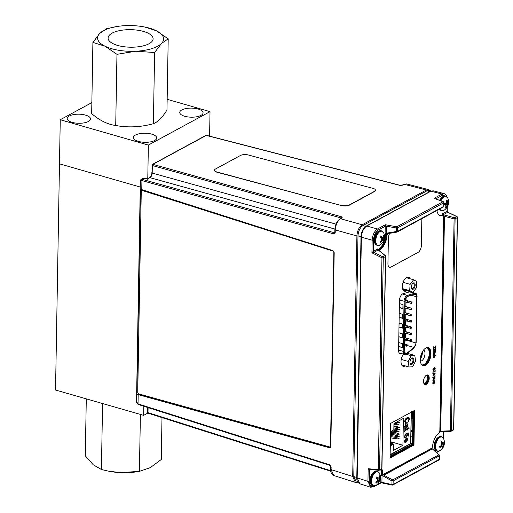 <?xml version="1.0" encoding="UTF-8"?>
<svg xmlns="http://www.w3.org/2000/svg" width="513" height="513" viewBox="0 0 513 513"><rect width="100%" height="100%" fill="white"/><g stroke="black" fill="none" stroke-linecap="round" stroke-linejoin="round"><path stroke-width="0.77" d="M91.859 102.6L60.252 119.741L55.532 390.015L143.646 415.35L148.045 412.965M143.986 395.85L143.98 396.241M143.807 406.245L143.646 415.35M59.482 163.82L140.254 187.053L59.482 163.82M138.395 141.396A11.658 4.54 1 0 0 150.424 141.889A11.658 4.54 1 0 0 156.734 137.978A11.658 4.54 1 0 0 145.16 133.233A11.658 4.54 1 0 0 133.418 137.574A11.658 4.54 1 0 0 138.395 141.396M184.725 116.271A11.658 4.54 1 0 0 196.755 116.765A11.658 4.54 1 0 0 203.065 112.854A11.658 4.54 1 0 0 191.49 108.108A11.658 4.54 1 0 0 179.755 112.443A11.658 4.54 1 0 0 184.725 116.271M72.179 122.357A11.658 4.54 1 0 0 84.209 122.851A11.658 4.54 1 0 0 90.519 118.939A11.658 4.54 1 0 0 78.944 114.194A11.658 4.54 1 0 0 67.209 118.529A11.658 4.54 1 0 0 72.179 122.357M60.252 119.741L148.366 145.076L210.022 111.642L209.593 136.163M148.366 145.076L147.776 178.87M210.022 111.642L167.155 99.317M411.355 288.069A2.764 1.449 106 0 0 411.952 288.62A2.764 1.449 106 0 0 413.786 287.19A2.764 1.449 106 0 0 414.164 284.087A2.764 1.449 106 0 0 413.478 283.304A2.764 1.449 106 0 0 412.683 283.458M411.445 288.409A3.386 1.77 106 0 0 413.856 288.659A3.386 1.77 106 0 0 415.107 284.253A3.386 1.77 106 0 0 412.92 283.234A3.386 1.77 106 0 0 411.439 288.383A3.386 1.77 106 0 0 411.445 288.409M416.748 281.547L416.344 287.883L412.818 292.448L409.695 290.672L410.099 284.33L413.625 279.771L416.748 281.547M402.808 289.435L412.818 292.448M402.545 288.614L409.695 290.672M410.099 284.33L403.103 282.323M406.309 277.661L413.625 279.771M410.047 363.178A2.764 1.449 106 0 0 410.214 363.441A2.764 1.449 106 0 0 410.637 363.73A2.764 1.449 106 0 0 412.644 361.921A2.764 1.449 106 0 0 412.587 358.702A2.764 1.449 106 0 0 412.17 358.414A2.764 1.449 106 0 0 411.368 358.568M413.363 358.318A3.386 1.77 106 0 0 411.606 358.35A3.386 1.77 106 0 0 410.131 363.493A3.386 1.77 106 0 0 412.952 363.21A3.386 1.77 106 0 0 413.363 358.318M409.028 366.987L408.252 361.434L411.137 355.663L414.799 355.451L415.575 361.005L412.689 366.776L409.028 366.987L401.647 364.865M408.252 361.434L401.249 359.421M406.161 354.233L411.137 355.663M407.38 353.316L414.799 355.451M341.69 205.405A5.598 2.129 0.1 0 0 349.481 204.892L374.432 191.368A5.598 2.129 0.1 0 0 375.439 190.15A5.598 2.129 0.1 0 0 373.054 188.399L248.241 154.964A5.598 2.129 0.1 0 0 240.45 155.477L215.498 169.008A5.598 2.129 0.1 0 0 214.492 170.226A5.598 2.129 0.1 0 0 216.877 171.977L341.69 205.604A5.598 2.129 0.1 0 0 349.481 205.097L374.432 191.567A5.598 2.129 0.1 0 0 375.439 190.349A5.598 2.129 0.1 0 0 375.433 190.246M214.498 170.322A5.598 2.129 0.1 0 0 214.492 170.425A5.598 2.129 0.1 0 0 216.877 172.176L341.69 205.604M431.048 190.983L429.304 190.445L427.079 190.765L362.922 225.56C360.011 227.625 358.363 231.068 357.978 235.897L353.778 476.583L356.317 482.053L358.061 482.515M166.353 402.064L165.872 402.32M139.26 394.927L139.267 394.535M151.951 172.971L151.97 172.567A0.93 0.366 1 0 0 151.803 172.772A0.93 0.366 1 0 0 152.188 173.073C152.008 175.215 151.277 176.748 149.988 177.665L147.68 178.922L144.801 178.178L142.999 178.357L145.032 178.139A0.93 0.481 104.5 0 0 144.801 178.178L142.479 179.441L334.252 232.722L334.816 232.415M147.68 178.922L147.436 179.281L147.68 178.922M136.888 393.875L138.189 394.632L329.327 447.74L330.481 447.432L330.814 446.483L334.194 252.672L332.764 250.549L140.459 189.226L136.888 393.875L329.603 447.426L330.609 447.259M330.904 466.445A0.93 0.366 1 0 0 330.738 466.65A0.93 0.366 1 0 0 331.122 466.952L331.077 469.613L333.7 475.5C331.462 474.204 330.455 472.14 330.693 469.312A0.93 0.366 1 0 0 331.077 469.613L352.7 476.487L356.901 235.948C357.298 230.703 359.087 226.977 362.249 224.771A0.93 0.705 61.5 0 1 362.967 225.534M330.859 469.113A0.93 0.366 1 0 0 330.693 469.312L330.738 466.65L329.936 465.394A0.93 0.494 -72.4 0 1 329.667 464.791L331.122 466.952M138.548 404.462A0.93 0.494 -72.4 0 1 138.298 404.494C136.856 403.475 136.266 402.5 136.509 401.57L138.029 403.891L329.667 464.791M430.369 190.772L428.618 189.643L426.316 190.028L362.249 224.771L340.606 218.756A0.93 0.705 -118.5 0 0 340.164 218.801L341.818 217.897A0.93 0.705 -118.5 0 1 342.267 217.858L340.606 218.756C337.451 220.988 335.669 224.713 335.258 229.933L335.213 232.601A0.93 0.366 -179 0 1 334.829 232.293L334.252 232.722A0.93 0.507 -74.5 0 0 333.7 233.877L141.928 180.589L140.37 180.493L136.509 401.57M142.999 178.357L141.011 179.435L142.479 179.441A0.93 0.507 -74.5 0 0 141.928 180.589L141.768 189.848M341.498 218.5L341.286 218.025L152.316 165.519L152.188 173.073L336.009 224.149M342.267 217.858L341.831 216.877A0.93 0.507 105.5 0 0 341.286 218.025L341.28 218.192M152.489 164.801L152.105 165.013A0.93 0.705 61.5 0 1 152.868 164.372A0.93 0.507 105.5 0 0 152.316 165.519M152.425 164.41L205.828 135.451A0.93 0.705 61.5 0 1 206.277 135.406L152.868 164.372L341.831 216.877M427.034 190.791A0.93 0.705 61.5 0 0 426.316 190.028L404.141 184.302A0.93 0.705 -118.5 0 0 403.693 184.347L406.431 183.917L404.141 184.302L402.481 185.199L399.909 185.379A0.93 0.481 -75.5 0 1 400.146 185.34L400.146 185.34A0.93 0.481 -75.5 0 1 400.307 185.456M206.694 135.515A0.93 0.481 104.5 0 0 206.508 135.368A0.93 0.481 104.5 0 0 206.277 135.406L399.909 185.379M148.097 407.611L148.007 412.632A0.93 0.366 -179 0 1 147.622 412.33L147.706 407.482M330.744 470.71L148.007 412.632A0.93 0.494 107.6 0 0 148.27 413.234L330.814 471.248M333.7 475.493L355.329 482.374L352.7 476.487A0.93 0.366 -179 0 0 353.778 476.506M420.371 361.216A5.899 3.084 106 0 0 424.572 356.336A5.899 3.084 106 0 0 423.61 349.975M420.32 358.888A5.842 3.059 106 0 0 422.321 351.918M424.001 383.711A4.489 2.347 106 0 0 427.092 379.992A4.489 2.347 106 0 0 426.444 375.202M410.785 443.283L412.099 443.649L412.228 436.396L412.58 436.204M410.913 435.979L412.228 436.396M404.956 431.055L404.468 431.747L404.481 431.176L405.514 429.554L407.418 428.522L407.906 427.682L407.893 428.265L408.726 427.81L409.073 428.393L407.88 429.035L407.867 429.811L407.386 430.067L407.405 429.298L405.078 430.625L404.475 431.536M410.823 432.914L410.958 433.267M396.523 426.014L396.511 426.848M398.947 427.226L398.954 426.79M412.894 418.358L412.535 418.55L412.664 411.439M411.221 418.185L412.535 418.55M390.117 456.134L411.734 444.412L410.329 444.021M402.269 365.737A9.324 4.873 106 0 0 402.795 365.198M439.211 454.89A0.93 0.442 131.3 0 0 438.871 454.858L431.972 448.535L439.211 454.89A0.93 0.93 0 0 1 439.532 455.608A0.93 0.366 -179 0 1 439.365 455.813A0.93 0.705 -118.5 0 0 438.871 454.858L392.663 479.918L391.996 480.97L382.038 475.352L381.916 482.374L380.755 482.47A0.93 0.366 -178.2 0 1 381.916 482.374L391.932 484.522L391.996 480.97A0.93 0.366 -179 0 0 393.157 480.867A0.93 0.705 -118.5 0 0 392.663 479.918L383.634 475.064L432.151 448.76L431.388 448.144M380.755 482.47L380.909 475.057L383.634 475.064M381.986 474.935L382.038 475.352A0.93 0.366 -179 0 0 380.877 475.455M380.909 475.057L382.531 474.179M439.199 431.818L440.436 431.446L444.2 215.89L442.988 214.838L442.693 213.658A0.93 0.705 -118.5 0 0 443.309 214.684L442.988 214.838M442.693 213.658L447.054 211.292A0.93 0.705 -118.5 0 0 447.663 212.324L443.309 214.684L454.473 217.788L454.088 218.942L444.47 216.274L440.718 431.17L450.388 430.792L450.747 431.33A0.93 0.705 61.5 0 0 451.074 431.266L453.28 430.067A0.93 0.93 0 0 0 453.768 429.266A0.93 0.366 -179 0 1 453.601 429.471A0.93 0.705 61.5 0 1 453.28 430.067M444.47 216.274L444.2 215.89M442.424 215.197L442.45 213.831M447.105 211.657L447.054 211.292A0.93 0.712 -119.4 0 0 447.682 212.318L447.663 212.324M446.65 196.614L442.706 195.139A0.93 0.705 -118.5 0 0 441.943 194.061L444.303 193.696M447.432 212.164L456.685 216.589A0.93 0.705 61.5 0 1 457.301 217.621L455.089 218.814L451.395 430.663L453.601 429.471L457.301 217.621A0.93 0.366 -179 0 0 457.468 217.416A0.93 0.93 0 0 0 456.936 216.557A0.93 0.404 115.4 0 0 456.685 216.589L454.473 217.788A0.93 0.705 61.5 0 1 455.089 218.814A0.93 0.366 -179 0 1 454.088 218.942L450.388 430.792A0.93 0.366 -179 0 0 451.395 430.663A0.93 0.705 61.5 0 1 451.074 431.266A0.93 0.93 0 0 1 450.664 431.375L439.782 431.799M393.061 484.638L392.298 485.054A0.93 0.705 -118.5 0 0 393.093 484.419A0.93 0.366 -179 0 1 391.932 484.522A0.93 0.353 -77.9 0 0 392.131 485.112L381.306 482.791L373.47 486.831A0.93 0.705 -118.5 0 0 373.791 486.234L374.124 486.048M377.408 484.272L380.755 482.457A0.93 0.366 -179 0 1 381.916 482.355M370.642 487.235L367.943 481.335A0.93 0.366 1 0 0 369.251 481.265C369.469 485.625 370.982 487.286 373.791 486.234M373.47 486.831L370.566 487.215L359.799 483.791L357.176 477.911A0.93 0.366 -179 0 1 356.791 477.609L360.998 236.891A0.93 0.366 -179 0 0 361.383 237.192L357.176 477.911L367.943 481.335L368.161 468.702L369.79 469.459L378.716 470.325A0.93 0.558 -84.5 0 1 378.261 469.684L381.961 257.827L371.931 252.813L373.259 251.312A0.93 0.705 -118.5 0 0 373.881 252.332L371.931 252.813L372.149 240.187C372.56 234.967 374.343 231.241 377.497 229.01L385.359 224.745L386.385 226.182L386.263 233.21L385.122 233.684L385.103 233.312A0.93 0.366 -179 0 1 386.263 233.21L396.35 231.523A0.93 0.462 80.5 0 0 396.895 232.12A0.93 0.462 80.5 0 0 396.991 232.088A0.93 0.705 -118.5 0 0 397.511 231.421L443.719 206.367A0.93 0.366 1 0 0 443.886 206.162L443.944 202.609A0.93 0.93 0 0 0 443.347 201.724A0.93 0.609 110.9 0 0 443.014 201.731L435.742 198.903M370.469 469.523L369.443 470.081L368.161 468.702L378.261 469.684A0.93 0.366 -179 0 0 379.569 469.613L381.781 468.414L385.481 256.564L383.269 257.763L379.569 469.613A0.93 0.705 -118.5 0 1 379.254 470.216L381.46 469.017A0.93 0.705 -118.5 0 0 381.781 468.414A0.93 0.366 -179 0 0 381.948 468.215L385.648 256.365A0.93 0.366 -179 0 1 385.481 256.564A0.93 0.705 -118.5 0 0 384.859 255.538L378.241 249.972L373.881 252.332L382.653 256.737A0.93 0.43 116.6 0 0 381.961 257.827A0.93 0.366 -179 0 0 383.269 257.763A0.93 0.705 -118.5 0 0 382.653 256.737L384.859 255.538A0.93 0.628 130.1 0 1 385.314 255.634L378.979 250.306A1.244 0.648 -74 0 1 379.62 249.164A12.434 6.502 106 0 0 386.251 235.3A12.434 6.502 -74 0 1 379.62 249.164L380.383 249.382A1.244 0.648 106 0 0 379.716 250.876L379.716 250.928M369.251 481.265L369.45 470.075A0.93 0.705 61.5 0 1 369.802 469.459L369.77 469.478M379.485 469.979L378.927 470.28A0.93 0.558 -84.5 0 1 378.716 470.325M381.133 469.081A0.93 0.705 -118.5 0 0 381.46 469.017M378.523 470.241L378.927 470.28A0.93 0.705 -118.5 0 0 379.254 470.216M385.481 256.147A0.93 0.628 130.1 0 0 385.314 255.634A0.93 0.93 0 0 1 385.648 256.365A0.93 0.366 -179 0 0 385.481 256.147M385.103 233.312L385.225 226.297L378.261 230.087C375.439 232.094 373.836 235.435 373.464 240.122L373.265 251.306L377.863 248.856L378.979 250.306A1.244 0.648 -74 0 1 379.62 249.164L378.857 248.94A12.434 6.502 106 0 0 385.487 235.082A1.244 0.648 -74 0 1 386.218 233.659L386.982 233.877A1.244 0.648 -74 0 0 386.251 235.3L387.014 235.525A12.434 6.502 -74 0 1 380.383 249.382M378.389 249.869L378.241 249.972A0.93 0.705 -118.5 0 1 377.626 248.946M373.259 251.312A0.93 0.699 -117.5 0 0 373.868 252.345M385.225 226.297A0.93 0.359 -179.8 0 1 386.385 226.182L396.414 227.977A0.93 0.366 1 0 0 397.569 227.875A0.93 0.705 -118.5 0 0 396.805 226.791L443.014 201.731A0.93 0.705 -118.5 0 1 443.777 202.815L397.569 227.875L397.511 231.421A0.93 0.366 1 0 1 396.35 231.523L396.414 227.977A0.93 0.366 -79.9 0 1 396.805 226.791L385.359 224.745L385.225 226.297A0.93 0.366 -179 0 1 386.385 226.207M387.854 233.627L386.199 233.543M397.274 227.092L396.459 227.535M386.052 233.178L385.122 233.684M378.261 230.087A0.93 0.705 -118.5 0 0 377.497 229.01L366.731 226.015A0.93 0.705 -118.5 0 0 366.282 226.06L430.465 191.253L433.196 190.823L430.907 191.208L366.731 226.015C363.576 228.247 361.793 231.972 361.383 237.192L372.149 240.187A0.93 0.366 -179 0 0 373.464 240.122M443.347 201.724L434.081 198.319L441.943 194.061L430.907 191.208A0.93 0.705 61.5 0 0 430.465 191.253M426.784 347.667A8.952 4.681 -74 0 1 428.611 357.497A8.952 4.681 -74 0 1 421.84 364.858M412.099 443.649L411.734 444.412M444.842 203.693A4.861 2.539 -74 0 1 444.611 204.405M407.636 278.046A9.324 4.873 106 0 0 407.457 277.161M403.564 290.614L404.629 290.095M405.86 427.38L404.834 426.489L405.533 425.335L406.258 427.335L405.033 426.547L405.648 425.29M410.041 444.014L410.656 443.514L411.202 412.234M408.245 433.831L407.117 434.049L407.277 435.056L405.969 437.724C405.052 438.237 404.526 437.852 404.385 436.563L405.732 433.934L405.777 434.678L404.661 436.242L405.199 437.07M404.86 436.3L405.289 437.102L405.956 436.967L407.008 435.152L406.655 433.53L408.989 432.837L408.938 435.832L408.406 436.121L408.444 433.774L407.316 434.107L407.476 435.114L405.969 437.724M408.938 435.832L408.406 435.954M405.539 434.069L404.661 436.242M405.77 437.666L404.962 437.858M408.79 432.895L408.739 435.774M390.476 435.518L398.133 436.691L399.242 436.492L396.729 435.248L395.626 435.454M390.502 434.235L391.56 433.658L391.605 431.067L399.319 431.895L396.812 430.651L395.709 430.856M393.881 426.822L398.293 427.496L399.403 427.297L395.786 426.258L396.337 426.822M395.786 426.258L393.901 425.963M393.888 426.45L399.403 427.297M395.856 422.513L399.48 422.699L397.569 421.583M390.374 441.642L402.917 445.252L393.471 450.376L393.58 444.059L391.393 443.431M393.92 424.52L399.441 424.995L396.934 423.757L395.831 423.956M393.843 429.118L399.358 429.593L396.85 428.355L395.747 428.554M391.566 433.382L398.178 434.396L399.281 434.19L396.773 432.953L395.67 433.152M390.438 437.813L398.094 438.993L399.197 438.788L396.69 437.551L395.587 437.749M391.605 431.067L393.83 429.862L393.939 423.552L403.385 418.428L402.917 445.252M390.361 442.373L391.406 442.674L390.342 443.251M393.58 444.059L391.361 445.265L391.406 442.674M409.348 419.288L407.938 422.404L408.81 419.551C408.649 418.178 408.066 417.819 407.059 418.48L405.18 421.455L406.283 422.635L406.149 423.469L404.642 421.769C404.93 419.666 405.738 418.313 407.078 417.704C408.386 416.909 409.15 417.441 409.348 419.288L407.732 422.346M408.091 418.198L406.86 418.422L404.981 421.397L406.078 422.577M408.342 417.396L409.143 419.23M406.065 422.674L405.95 423.411L405.341 423.43M405.732 439.32L404.776 441.135L405.411 441.95L405.341 442.757L404.815 442.713M406.989 438.102L407.758 439.519L407.091 438.128L406.04 438.358L404.302 441.385L405.341 442.757L404.911 442.751M405.732 439.122L404.577 441.077L405.212 441.892M407.553 439.461L405.821 442.43M405.206 441.937L405.142 442.7M406.758 438.891L406.206 438.91L406.161 441.475L406.771 440.834M407.758 439.519L405.873 442.565L405.93 439.179M407.027 423.853L408.002 425.405L406.719 427.848L404.571 429.201L405.052 427.989L404.558 426.617L405.52 424.572L406.52 425.816L406.732 427.072L407.322 426.553L407.527 425.553L406.95 424.661L407.027 423.853L407.463 423.853M406.828 423.796L407.803 425.348L406.514 427.791L404.372 429.144M405.321 424.514L406.322 425.758L406.533 427.015L407.123 426.495M407.2 429.407L404.751 430.997M408.598 427.88L408.867 428.336L407.681 428.977L407.393 429.9M406.367 441.533L406.411 438.968L407.277 439.782L406.367 441.533M440.725 446.752A6.74 3.527 -74 0 1 440.475 447.221M438.519 451.216A7.522 3.931 -74 0 1 437.397 451.196L440.071 450.664A7.336 3.835 -74 0 1 435.742 447.689A7.336 3.835 -74 0 1 438.609 438.461A7.336 3.835 -74 0 1 443.533 438.602A7.336 3.835 -74 0 1 443.533 438.609L441.552 436.736A7.522 3.931 -74 0 1 442.52 437.32M444.085 442.039A7.336 3.835 -74 0 1 444.034 442.764M442.982 447.368A9.606 6.13 -143.5 0 0 443.2 446.13A9.6 7.958 -120.4 0 0 443.392 445.047A9.6 8.125 -32 0 0 443.783 443.995A9.606 6.438 -6.8 0 0 444.239 442.757A9.574 7.362 -174.3 0 0 444.021 441.808A9.606 5.386 161.8 0 1 443.546 442.943A9.6 2.789 177.7 0 1 442.988 443.277A9.6 3.437 -158 0 0 442.418 442.681A9.606 6.13 -143.5 0 0 441.584 441.238A9.574 2.629 144.3 0 1 440.904 441.982A9.606 5.079 47.8 0 1 441.667 443.501A9.6 6.906 70.4 0 1 441.731 444.656A9.6 7.073 137.8 0 1 441.09 445.637A9.606 5.386 161.8 0 1 439.654 446.592A9.574 2.36 65.6 0 1 439.865 447.541A9.606 6.438 -6.8 0 0 441.327 446.688A9.6 3.841 8.4 0 0 442.129 446.425A9.6 2.385 32.5 0 1 442.456 446.951A9.606 5.079 47.8 0 1 442.302 448.105A9.574 7.631 25.3 0 0 442.982 447.368L442.456 447.035M441.045 445.669L443.2 446.13M441.725 444.572L443.392 445.047M441.533 443.187L443.783 443.995M443.636 442.777L444.239 442.757M441.09 442.309L442.129 442.129M441.469 443.052L442.988 443.277M441.174 442.456L442.418 442.681M440.167 446.278L440.943 446.938M440.802 445.848L442.129 446.425M440.218 446.246L441.327 446.688M376.407 481.938A6.74 3.527 -74 0 1 375.971 482.637M374.432 485.965A7.522 3.931 -74 0 1 373.304 485.946L375.978 485.413A7.336 3.835 -74 0 1 371.957 478.379A7.336 3.835 -74 0 1 379.043 472.672A7.336 3.835 -74 0 1 379.447 473.358A7.336 3.835 -74 0 1 379.447 473.364L377.465 471.485A7.522 3.931 -74 0 1 378.427 472.069M379.094 477.346A9.6 5.322 162.3 0 1 378.562 478.071A9.6 0.398 -169.6 0 0 377.825 477.898A9.606 3.52 -157.7 0 0 376.67 476.955A9.574 4.066 126.7 0 1 376.119 478.001A9.606 2.469 32.9 0 1 377.222 479.046A9.6 5.136 48.3 0 1 377.542 480.014A9.6 7.612 104.5 0 1 377.106 481.13A9.606 7.047 138.6 0 1 375.862 482.489L376.318 483.092A9.606 8.099 -31.1 0 0 377.606 481.797A9.6 6.368 -6.3 0 0 378.382 481.143A9.6 0.654 20.7 0 0 378.87 481.245A9.606 2.469 32.9 0 1 379.043 481.899A9.574 9.074 17 0 0 379.594 480.861A9.606 3.52 -157.7 0 0 379.473 480.091A9.6 6.188 -143.1 0 0 379.408 479.2A9.6 8.663 -76.1 0 0 379.594 478.013A9.606 8.099 -31.1 0 0 379.851 476.372A9.574 5.098 178.2 0 0 379.396 475.763A9.606 7.047 138.6 0 1 379.094 477.346M376.279 477.718L378.562 478.071M377.331 480.585L378.87 481.245M377.292 480.681L378.382 481.143M377.459 479.732L379.473 480.091M377.53 480.04L379.594 480.861M377.247 480.796L378.152 481.354M376.747 478.578L379.408 479.2M378.799 477.763L379.594 478.013M379.299 476.468L379.851 476.372M383.448 232.408A7.336 3.835 -74 0 1 383.647 232.787A7.336 3.835 -74 0 1 383.647 232.793A9.612 9.612 0 0 1 380.178 244.842L380.178 244.842A7.336 3.835 -74 0 1 376.228 237.519A7.336 3.835 -74 0 1 383.448 232.408M383.32 240.424A7.336 3.835 -74 0 1 383.044 241.097M383.66 240.578A9.606 4.123 -155 0 0 383.609 239.699A9.6 6.637 -139.3 0 0 383.596 238.75A9.6 8.644 -65.5 0 0 383.827 237.577A9.606 7.836 -24.6 0 0 384.141 236.006A9.574 5.624 179.8 0 0 383.73 235.32A9.606 6.784 144.4 0 1 383.378 236.82A9.6 4.848 166 0 1 382.833 237.474A9.6 1.052 -167.2 0 0 382.127 237.205A9.606 4.123 -155 0 0 381.031 236.147A9.574 3.835 130.7 0 1 380.447 237.134A9.606 3.072 35.7 0 1 381.486 238.295A9.6 5.592 52.2 0 1 381.749 239.314A9.6 7.599 112.1 0 1 381.262 240.417A9.606 6.784 144.4 0 1 379.973 241.706A9.574 0.616 54.9 0 1 380.383 242.392A9.606 7.836 -24.6 0 0 381.717 241.174A9.6 5.893 -2.7 0 0 382.512 240.597L382.967 240.789A9.606 3.072 35.7 0 1 383.076 241.565A9.574 8.843 19 0 0 383.66 240.578L381.608 239.661M381.736 239.353L383.609 239.699M382.987 237.307L383.827 237.577M381.422 238.218L383.596 238.75M380.858 240.86L381.717 241.174M381.403 240.129L382.512 240.597M380.563 236.948L382.127 237.205M380.466 237.109L382.833 237.474M383.589 236.089L384.141 236.006M445.919 203.462A6.74 3.527 -74 0 1 445.823 203.853M445.784 203.988A6.74 3.527 -74 0 1 445.54 204.745M440.981 200.82A7.336 3.835 -74 0 1 447.734 198.031L445.752 196.165A7.522 3.931 -74 0 1 446.714 196.742M448.041 203.462A7.336 3.835 -74 0 1 447.817 204.405M442.719 210.638A7.522 3.931 -74 0 1 441.597 210.619L444.264 210.086A7.336 3.835 -74 0 1 444.264 210.086A7.336 3.835 -74 0 1 440.295 208.644M443.937 204.437L445.284 205.014A9.6 1.058 27.1 0 1 445.932 205.456A9.6 6.239 59.3 0 1 445.874 206.463A9.606 7.464 88 0 1 445.111 208.015A9.574 3.886 37.7 0 0 445.791 207.957A9.606 8.516 -98.8 0 0 446.618 206.399A9.6 8.509 -49.3 0 0 447.195 205.347A9.6 5.053 2.4 0 0 447.746 204.802A9.606 2.116 15.3 0 0 448.221 204.52A9.574 9.433 -158 0 0 448.439 203.315A9.606 1.071 -175 0 1 447.984 203.475A9.6 2.11 -163.3 0 0 447.592 203.103A9.6 7.291 -132.1 0 0 447.4 202.026A9.606 8.516 -98.8 0 0 447.176 200.192A9.574 1.122 164.8 0 0 446.496 200.25A9.606 7.464 88 0 1 446.65 202.09A9.6 7.458 123.9 0 1 446.329 203.212A9.6 4.001 171.5 0 1 445.521 203.687A9.606 1.071 -175 0 1 444.066 203.687A9.574 4.425 95 0 1 443.912 204.578M445.9 206.188L446.618 206.399M445.38 207.534L445.791 207.957M443.989 204.174L447.195 205.347M445.239 203.687L448.221 204.52M445.06 203.693L447.746 204.802M446.432 202.898L447.592 203.103M446.323 203.219L447.984 203.475M446.522 200.41L447.176 200.192M446.643 201.846L447.4 202.026M443.905 204.899A9.606 2.116 15.3 0 0 445.284 205.014M332.892 251.062L142.3 190.483A1.244 0.93 -117.6 0 0 141.261 191.323L137.747 392.451A1.244 0.93 -117.6 0 0 138.754 393.907L329.474 446.887A1.244 0.93 -117.6 0 0 330.481 446.041L333.86 252.499A1.244 0.93 -117.6 0 0 332.892 251.062L142.3 190.483M330.481 446.041L333.86 252.499M434.242 357.138L435.184 355.631L434.293 355.079L433.421 356.58L434.293 357.151L433.754 357.272L434.748 356.708L435.133 355.618L434.242 355.067M433.53 355.483L434.299 354.707L435.447 355.49L434.28 357.523L433.485 357.593L433.164 356.727L433.53 355.483M432.825 377.632L434.8 376.196L435.075 375.08L435.037 377.401L434.793 376.568L432.773 377.619L434.748 376.183L435.024 375.106M433.517 370.405L432.889 369.629L433.665 368.071M433.145 369.52L433.517 370.04L434.896 367.577M434.537 369.758L434.909 368.481L434.569 367.994M433.241 370.463L432.889 369.629M381.678 468.799A12.434 6.502 -74 0 1 382.858 473.672A1.244 0.648 106 0 0 383.23 474.378A1.244 0.648 106 0 0 383.551 474.326L431.811 448.157A1.244 0.648 106 0 0 432.536 446.727A12.434 6.502 -74 0 1 439.166 432.869A1.244 0.648 106 0 0 439.833 431.382L443.591 216.236A1.244 0.648 106 0 0 443.226 215.428A1.244 0.648 106 0 0 442.963 215.447A12.434 6.502 -74 0 1 440.372 215.646A12.434 6.502 -74 0 1 436.89 210.49M388.937 233.447L387.745 234.095A1.244 0.648 106 0 0 387.014 235.525M410.201 291.692L403.147 293.66A5.412 2.828 106 0 0 399.454 300.528L398.582 350.334A5.412 2.828 106 0 0 401.641 353.611M403.545 354.156A7.272 3.803 106 0 0 401.019 361.55A7.272 3.803 106 0 0 403.18 366.276A7.272 3.803 106 0 0 405.225 365.897M408.733 353.707A7.272 3.803 106 0 0 408.053 352.784M410.124 278.764A7.272 3.803 106 0 0 408.508 277.187A7.272 3.803 106 0 0 402.327 286.434A7.272 3.803 106 0 0 404.488 291.166A7.272 3.803 106 0 0 406.694 290.685M414.568 410.406L390.688 423.353L390.085 457.987L413.965 445.04L414.568 410.406M420.294 359.542A9.324 4.873 106 0 0 423.065 365.609A9.324 4.873 106 0 0 430.324 357.991A9.324 4.873 106 0 0 428.214 347.679A9.324 4.873 106 0 0 420.294 359.542M423.514 381.332A4.976 2.603 106 0 0 424.988 384.564A4.976 2.603 106 0 0 428.862 380.505A4.976 2.603 106 0 0 427.739 375.003A4.976 2.603 106 0 0 423.514 381.332M433.325 349.212L433.62 346.788M435.248 347.667L435.537 345.935M435.248 348.115L433.613 347.23M433.273 351.815L433.261 349.654L435.492 348.494M435.242 350.7L435.223 349.007M434.293 351.123L434.267 349.52M433.261 352.739L435.441 351.232M434.787 353.893L434.184 353.393M433.222 354.925L434.19 352.277M433.594 357.651L433.113 356.715L433.479 355.471L434.973 354.547M432.921 372.342L434.838 370.931L435.114 369.854M434.87 372.252L434.832 371.348M432.895 373.823L432.85 373.438L435.056 373.387M432.85 376.1L433.53 375.041L433.549 373.791L432.895 373.842L432.901 373.451L435.107 373.387L435.101 373.753L432.85 376.1L433.498 373.797M434.774 377.504L434.742 376.593M434.941 380.082L433.658 380.781L432.703 380.171L433.697 378.504L434.979 377.805L432.966 380.005L433.665 380.409L434.947 379.71L434.941 380.082M433.28 383.884L432.651 383.108L433.427 381.55M432.908 382.999L433.28 383.512L434.658 381.05M434.299 383.23L434.678 381.954L434.331 381.473M433.793 374.779L434.87 373.695L433.812 373.772L433.793 374.779M434.889 370.944L435.171 369.828L435.127 372.149L434.883 371.316L432.914 372.387L434.838 370.931M435.274 348.975L434.582 349.353L434.293 351.168L434.319 349.494L433.568 349.904L433.273 351.854L433.312 349.674L435.543 348.462L435.242 350.745L435.274 348.975M433.318 349.25L433.363 346.929L435.3 347.705L435.588 345.909L435.55 348L433.613 347.218L433.273 349.238M424.623 384.397A4.976 2.603 106 0 0 428.099 380.28A4.976 2.603 106 0 0 427.342 374.952A4.976 2.603 -74 0 1 428.451 378.017A4.976 2.603 -74 0 1 424.623 384.397M422.686 365.468A9.324 4.873 106 0 0 429.561 357.773A9.324 4.873 106 0 0 427.823 347.602A9.324 4.873 -74 0 1 430.221 353.528A9.324 4.873 -74 0 1 422.686 365.468M390.111 456.711L412.439 444.598L413.202 444.822L390.098 457.346L413.202 444.822L413.965 445.04M413.202 444.822L413.792 410.823L413.202 444.822M404.116 291.018A7.272 3.803 106 0 0 405.93 290.467A7.272 3.803 -74 0 1 404.116 291.018M409.361 278.54A7.272 3.803 106 0 0 408.117 277.11A7.272 3.803 -74 0 1 409.361 278.54M402.808 366.128A7.272 3.803 106 0 0 404.462 365.673A7.272 3.803 -74 0 1 402.808 366.128M407.97 353.489A7.272 3.803 106 0 0 407.713 353.053A7.272 3.803 -74 0 1 407.97 353.489M439.635 215.332A12.434 6.502 106 0 0 441.436 215.005L442.2 215.229A12.434 6.502 -74 0 1 440 215.511A12.434 6.502 106 0 0 442.2 215.229A1.244 0.648 -74 0 1 442.456 215.21L443.226 215.428M382.788 474.108A1.244 0.648 -74 0 1 382.461 474.153A1.244 0.648 -74 0 1 382.095 473.448A12.434 6.502 106 0 0 381.204 469.158A12.434 6.502 -74 0 1 382.095 473.448L382.858 473.672M432.934 369.649L433.709 368.039L433.196 369.54L433.568 370.053L434.633 367.635L435.223 368.34L434.537 369.802L434.96 368.494L434.389 368.251L433.568 370.424M434.383 381.486L433.331 383.897L432.703 383.121L433.472 381.518L432.959 383.012L433.331 383.532L434.396 381.108L434.986 381.819L434.306 383.275L434.729 381.973L434.383 381.486M434.44 352.97L434.793 353.521L435.178 351.745M434.485 352.982L434.844 353.534L435.229 351.719L434.505 352.11L434.485 352.982M433.261 352.784L435.492 351.206L434.838 353.906L434.235 353.406L433.222 355.015L434.235 352.726L434.242 352.251L433.261 352.784M378.299 249.799A1.244 0.648 -74 0 1 378.857 248.94M380.646 469.459A12.434 6.502 106 0 1 381.332 473.23L382.095 473.448M412.439 444.598L413.016 411.246M403.769 290.794A7.272 3.803 106 0 0 405.167 290.249M408.592 278.322A7.272 3.803 106 0 0 407.7 277.116M402.461 365.904A7.272 3.803 106 0 0 403.699 365.455M424.289 384.115A4.976 2.603 106 0 0 427.335 380.062A4.976 2.603 106 0 0 426.912 375.016M422.334 365.269A9.324 4.873 106 0 0 428.797 357.555A9.324 4.873 106 0 0 427.419 347.583M398.992 326.935L402.558 327.961M398.992 327.082L402.558 328.108L402.628 324.101L399.063 323.075M399.159 317.348L402.724 318.374L402.795 314.366L399.229 313.34M398.819 336.817L402.384 337.843L402.455 333.835L398.89 332.809M399.332 307.62L402.897 308.64L402.968 304.632L399.403 303.613M398.652 346.544L402.218 347.57L402.288 343.563L398.723 342.537M416.78 296.835A3.854 2.014 106 0 0 415.639 294.327A3.854 2.014 106 0 0 414.985 294.34L407.713 296.411A3.854 2.014 106 0 0 405.09 301.304L404.218 351.2A3.854 2.014 106 0 0 405.36 353.707A3.854 2.014 106 0 0 406.719 353.316L414.055 347.468A3.854 2.014 106 0 0 415.979 342.953L416.78 296.835L411.529 295.321M411.554 303.42A0.744 0.391 -74 0 1 411.362 303.452A0.744 0.391 -74 0 1 411.195 302.625A0.744 0.391 -74 0 1 411.772 302.016A0.744 0.391 -74 0 1 411.984 302.67A0.744 0.391 -74 0 1 411.554 303.42M411.336 315.899A0.744 0.391 -74 0 1 411.144 315.931A0.744 0.391 -74 0 1 410.977 315.104A0.744 0.391 -74 0 1 411.554 314.495A0.744 0.391 -74 0 1 411.766 315.149A0.744 0.391 -74 0 1 411.336 315.899M411.118 328.378A0.744 0.391 -74 0 1 410.926 328.41A0.744 0.391 -74 0 1 410.759 327.589A0.744 0.391 -74 0 1 411.336 326.98A0.744 0.391 -74 0 1 411.548 327.627A0.744 0.391 -74 0 1 411.118 328.378M410.9 340.863A0.744 0.391 -74 0 1 410.708 340.889A0.744 0.391 -74 0 1 410.541 340.068A0.744 0.391 -74 0 1 411.118 339.459A0.744 0.391 -74 0 1 411.33 340.113A0.744 0.391 -74 0 1 410.9 340.863M407.508 308.704A0.744 0.391 -74 0 1 407.316 308.736A0.744 0.391 -74 0 1 407.149 307.909A0.744 0.391 -74 0 1 407.726 307.3A0.744 0.391 -74 0 1 407.938 307.954A0.744 0.391 -74 0 1 407.508 308.704M407.29 321.183A0.744 0.391 -74 0 1 407.098 321.215A0.744 0.391 -74 0 1 406.931 320.388A0.744 0.391 -74 0 1 407.508 319.779A0.744 0.391 -74 0 1 407.72 320.433A0.744 0.391 -74 0 1 407.29 321.183M407.072 333.668A0.744 0.391 -74 0 1 406.88 333.694A0.744 0.391 -74 0 1 406.713 332.873A0.744 0.391 -74 0 1 407.29 332.264A0.744 0.391 -74 0 1 407.502 332.918A0.744 0.391 -74 0 1 407.072 333.668M406.854 346.147A0.744 0.391 -74 0 1 406.662 346.179A0.744 0.391 -74 0 1 406.495 345.352A0.744 0.391 -74 0 1 407.072 344.742A0.744 0.391 -74 0 1 407.284 345.396A0.744 0.391 -74 0 1 406.854 346.147M406.963 339.907A0.744 0.391 -74 0 1 406.771 339.933A0.744 0.391 -74 0 1 406.604 339.112A0.744 0.391 -74 0 1 407.181 338.503A0.744 0.391 -74 0 1 407.393 339.157A0.744 0.391 -74 0 1 406.963 339.907M407.181 327.422A0.744 0.391 -74 0 1 406.989 327.454A0.744 0.391 -74 0 1 406.822 326.634A0.744 0.391 -74 0 1 407.399 326.024A0.744 0.391 -74 0 1 407.611 326.672A0.744 0.391 -74 0 1 407.181 327.422M407.399 314.944A0.744 0.391 -74 0 1 407.207 314.976A0.744 0.391 -74 0 1 407.04 314.148A0.744 0.391 -74 0 1 407.617 313.539A0.744 0.391 -74 0 1 407.829 314.193A0.744 0.391 -74 0 1 407.399 314.944M407.617 302.465A0.744 0.391 -74 0 1 407.425 302.497A0.744 0.391 -74 0 1 407.258 301.67A0.744 0.391 -74 0 1 407.835 301.06A0.744 0.391 -74 0 1 408.047 301.715A0.744 0.391 -74 0 1 407.617 302.465M411.009 334.623A0.744 0.391 -74 0 1 410.817 334.649A0.744 0.391 -74 0 1 410.65 333.828A0.744 0.391 -74 0 1 411.227 333.219A0.744 0.391 -74 0 1 411.439 333.873A0.744 0.391 -74 0 1 411.009 334.623M411.227 322.138A0.744 0.391 -74 0 1 411.035 322.17A0.744 0.391 -74 0 1 410.868 321.343A0.744 0.391 -74 0 1 411.445 320.734A0.744 0.391 -74 0 1 411.657 321.388A0.744 0.391 -74 0 1 411.227 322.138M411.445 309.66A0.744 0.391 -74 0 1 411.253 309.692A0.744 0.391 -74 0 1 411.086 308.864A0.744 0.391 -74 0 1 411.663 308.255A0.744 0.391 -74 0 1 411.875 308.909A0.744 0.391 -74 0 1 411.445 309.66M398.825 336.669L402.391 337.695M399.332 307.473L402.897 308.493M398.652 346.397L402.218 347.423M399.165 317.201L402.731 318.227M422.141 354.829L422.019 355.349M421.474 353.758A3.668 1.917 -74 0 1 420.513 357.215M389.739 233.319A5.598 2.924 106 0 0 388.379 238.141L387.937 263.611A5.598 2.924 106 0 0 391.053 267.029L418.069 252.377A5.598 2.924 106 0 0 421.365 245.483L421.808 220.006A5.598 2.924 106 0 0 421.724 218.718M388.379 238.141L387.937 263.611M405.373 337.804L405.45 333.283M405.482 331.565L405.559 327.044M405.591 325.325L405.668 320.805M405.7 319.086L405.777 314.565M405.809 312.847L405.886 308.326M405.918 306.601L405.995 302.086M406.027 300.361L406.072 297.906M404.366 342.844A3.918 2.046 106 0 0 405.341 339.523M161.999 417.601L161.268 459.507L150.303 467.632L139.408 471.364L136.913 471.768A33.031 12.87 -179 0 1 120.375 472.627L108.256 471.101L101.42 469.51L93.315 464.849L85.293 455.8L86.287 398.858M140.402 414.414L139.408 471.364L120.375 472.627A33.031 12.87 -179 0 1 109.166 471.287L108.256 471.101M101.42 469.51L102.568 403.539M116.926 26.516L106.505 28.741L99.74 33.39L92.904 42.432L104.973 46.183A33.031 12.87 1 0 0 135.83 51.229A33.031 12.87 1 0 0 161.454 43.483A33.031 12.87 1 0 0 156.221 30.697A33.031 12.87 1 0 0 144.672 27.003A33.031 12.87 1 0 0 125.364 25.65A33.031 12.87 1 0 0 116.926 26.516A33.031 12.87 1 0 0 99.74 33.39A33.031 12.87 1 0 0 104.973 46.183L116.964 54.32L135.83 51.229L154.618 52.525L161.454 43.483L168.213 38.834L156.221 30.697L144.672 27.003M109.564 34.999A22.514 8.772 -179 0 1 134.874 29.889A22.514 8.772 -179 0 1 153.105 38.924A22.514 8.772 -179 0 1 130.443 47.209A22.514 8.772 -179 0 1 108.089 38.142A22.514 8.772 -179 0 1 109.564 34.999M92.904 42.432L91.667 113.61C99.631 120.459 107.653 124.422 115.72 125.499C128.218 127.788 140.774 127.186 153.374 123.704C157.857 122.03 162.39 117.464 166.969 110.019L168.213 38.834M116.964 54.32L115.72 125.499M154.618 52.525L153.374 123.704M357.978 235.897L360.998 236.737M353.778 476.583L356.798 477.423M167.668 402.82L168.149 402.564M137.984 394.183L137.978 394.568M147.539 178.8L149.546 177.71A0.93 0.705 61.5 0 1 149.988 177.665L334.899 229.048M329.936 465.394L138.298 404.494A0.93 0.494 -72.4 0 1 138.029 403.891L138.189 394.632M357.978 235.967A0.93 0.366 -179 0 1 356.901 235.948L335.258 229.933A0.93 0.366 -179 0 1 334.874 229.632C335.213 224.623 336.977 221.007 340.164 218.801M333.7 233.877L335.213 232.601M334.829 232.293L334.874 229.632M402.481 185.199A0.93 0.705 -118.5 0 0 402.038 185.244L400.146 185.34L206.508 135.368M410.496 443.918L411.849 444.316M427.079 190.765L429.811 191.606M362.922 225.56L365.705 226.419M411.009 430.349L412.676 430.843M412.664 431.715L410.996 431.221M392.772 485.016L438.981 459.956A0.93 0.705 -118.5 0 0 439.301 459.359L439.365 455.813L393.157 480.867L393.093 484.419L439.301 459.359A0.93 0.366 -179 0 0 439.468 459.154L439.532 455.608M432.196 448.99L384.09 475.076M447.047 211.298L447.118 207.194M443.097 437.852L443.2 431.67M438.929 451.19L437.916 451.882A0.93 0.705 -118.5 0 0 438.237 451.293M436.3 452.331L438.217 451.299M396.799 232.12L388.309 233.53M443.2 207.028A0.93 0.705 -118.5 0 0 443.719 206.367L443.777 202.815A0.93 0.366 1 0 0 443.944 202.609M442.706 195.139L435.845 198.858M390.143 454.633L410.656 443.514M437.518 438.019A7.522 3.931 -74 0 1 440.911 436.55L437.082 438.089L434.703 442.559L434.229 446.983C434.473 449.176 435.313 450.523 436.755 451.01A7.522 3.931 -74 0 1 434.537 445.637A7.522 3.931 -74 0 1 437.518 438.019M436.755 451.01L437.397 451.196A7.522 3.931 -74 0 1 435.178 445.823A7.522 3.931 -74 0 1 438.16 438.205A7.522 3.931 -74 0 1 441.552 436.736L440.911 436.55M377.953 481.232A7.522 3.931 -74 0 1 377.754 481.681M372.669 485.766A7.522 3.931 -74 0 1 370.963 477.449A7.522 3.931 -74 0 1 376.824 471.306C369.764 470.857 368.167 484.888 372.669 485.766L373.304 485.946A7.522 3.931 -74 0 1 371.604 477.629A7.522 3.931 -74 0 1 377.465 471.485L376.824 471.306M382.409 240.02A7.522 3.931 -74 0 1 382.23 240.475M376.863 245.195A7.522 3.931 -74 0 1 375.163 236.878A7.522 3.931 -74 0 1 381.024 230.735C373.964 230.286 372.367 244.316 376.863 245.195L377.504 245.374A7.522 3.931 -74 0 1 375.805 237.057A7.522 3.931 -74 0 1 381.666 230.914A7.522 3.931 -74 0 1 382.627 231.498M383.891 236.044A7.522 3.931 -74 0 1 383.743 237.551M383.019 240.289A7.522 3.931 -74 0 1 382.839 240.738M378.632 245.394A7.522 3.931 -74 0 1 377.504 245.374L380.178 244.842M439.872 200.397A7.522 3.931 -74 0 1 445.111 195.979L442.373 196.556L439.532 200.269M447.054 203.328A7.522 3.931 -74 0 1 446.855 204.142M446.785 204.405A7.522 3.931 -74 0 1 446.554 205.11M445.399 207.553A7.522 3.931 -74 0 1 445.194 207.874M439.878 208.874A7.522 3.931 -74 0 0 441.597 210.619L440.956 210.439A7.522 3.931 -74 0 1 439.436 209.112M440.487 200.634A7.522 3.931 -74 0 1 445.752 196.165L445.111 195.979M447.714 203.43A7.522 3.931 -74 0 1 447.496 204.315M447.4 204.661A7.522 3.931 -74 0 1 447.176 205.341M442.963 215.447L442.2 215.229M385.487 235.082L386.251 235.3M409.586 291.865L414.575 293.301L407.303 295.373L402.455 293.975M406.738 353.585L406.36 353.842C404.924 354.374 404.154 353.528 404.039 351.296L404.911 301.4C405.103 299.008 405.924 297.296 407.367 296.27L415.017 294.039C416.248 293.853 416.896 294.757 416.96 296.738L416.152 342.857L414.081 347.731L406.738 353.585A0.622 0.43 51.4 0 1 406.617 353.925L413.959 348.07A0.622 0.43 -128.6 0 0 414.081 347.731M416.96 296.463L417.069 296.604C416.729 294.18 416.171 293.077 415.383 293.289A4.79 2.501 -74 0 0 414.575 293.301A0.622 0.507 74.1 0 1 415.017 294.039M407.745 296.116A0.622 0.507 -105.9 0 0 407.303 295.373A4.79 2.501 -74 0 0 404.045 301.445L403.173 351.347L404.039 351.296M416.158 342.581L416.96 296.738M413.619 348.122A0.622 0.43 -128.6 0 0 413.959 348.07L416.152 342.857M406.617 353.925L404.597 354.457A4.79 2.501 -74 0 1 403.173 351.347L398.588 350.026M399.467 300.131L404.911 301.4M405.321 339.888L415.979 342.953M414.055 347.468L407.258 345.512M404.424 352.655L406.719 353.316M149.546 177.71C151.297 175.67 152.053 174.022 151.803 172.772M141.011 179.435L140.37 180.493M341.671 218.301L341.818 217.897M403.693 184.347L402.038 185.244M428.618 189.643L406.431 183.917M355.329 482.374L357.407 482.342M447.092 197.03L445.9 194.703L444.232 193.677L433.203 190.823M456.936 216.557L447.746 212.19L447.214 211.33L447.291 206.912M453.768 429.266L457.468 217.416M443.258 438.089L443.367 431.664M436.601 452.594L437.916 451.882M438.981 459.956A0.93 0.93 0 0 0 439.468 459.154M388.008 233.601L396.895 232.12A0.93 0.93 0 0 0 397.19 232.023L443.399 206.963A0.93 0.93 0 0 0 443.886 206.162M356.791 477.609C356.593 480.489 357.593 482.547 359.805 483.791M366.282 226.06C363.095 228.266 361.332 231.876 360.998 236.891M411.336 411.573L410.785 443.354M410.4 443.982L390.136 454.973M390.502 434.293L396.729 435.248M393.356 430.118L396.812 430.651M394.311 423.353L396.934 423.757M393.862 427.893L396.85 428.355M391.586 432.151L396.773 432.953M390.457 436.589L396.69 437.551M440.071 450.664A9.612 9.612 0 0 0 443.533 438.609M375.978 485.413A9.612 9.612 0 0 0 379.447 473.364M383.647 232.787L381.024 230.735M440.956 210.439L439.314 209.182M444.271 210.086A9.612 9.612 0 0 0 447.734 198.031M383.23 474.378L382.461 474.153M415.383 293.289L410.022 291.743M404.597 354.457L399.088 352.873M411.772 302.016L405.219 300.131M411.362 303.452L407.707 302.401M411.554 314.495L404.892 312.577M411.144 315.931L407.495 314.879M411.336 326.98L404.674 325.062M410.926 328.41L407.277 327.358M411.118 339.459L404.456 337.541M410.708 340.889L407.059 339.843M407.726 307.3L405.001 306.517M407.316 308.736L404.969 308.063M407.508 319.779L404.783 318.996M407.098 321.215L404.751 320.542M407.29 332.264L404.565 331.475M406.88 333.694L404.533 333.02M407.072 344.742L404.347 343.954M406.662 346.179L404.315 345.499M407.181 338.503L404.456 337.714M406.771 339.933L404.424 339.26M407.399 326.024L404.674 325.236M406.989 327.454L404.642 326.781M407.617 313.539L404.892 312.757M407.207 314.976L404.86 314.302M407.835 301.06L405.187 300.297M407.425 302.497L405.078 301.824M411.227 333.219L404.565 331.302M410.817 334.649L407.168 333.604M411.445 320.734L404.783 318.823M411.035 322.17L407.386 321.119M411.663 308.255L405.001 306.338M411.253 309.692L407.604 308.64"/></g></svg>
